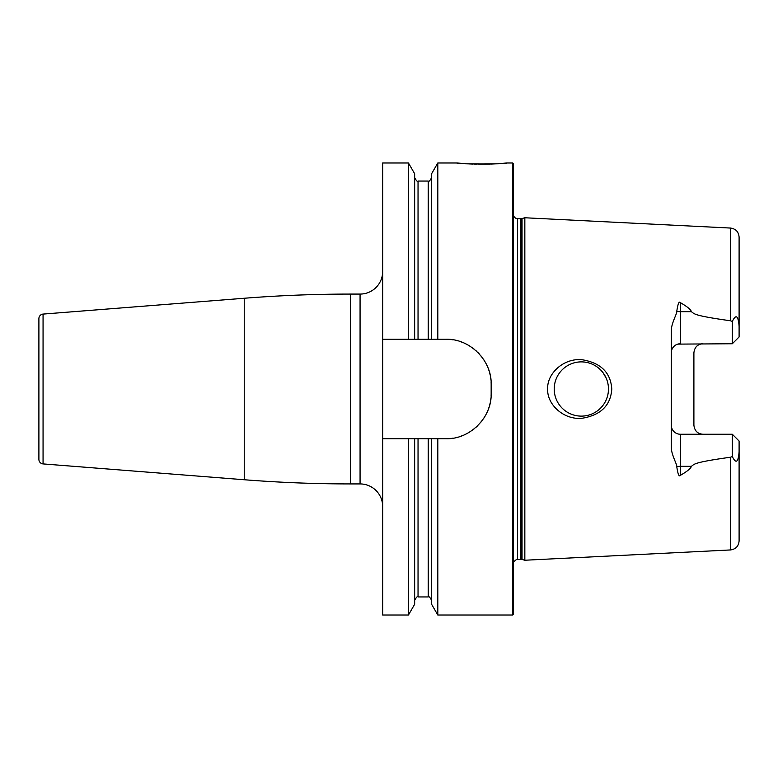 <?xml version="1.0" encoding="UTF-8"?>
<svg xmlns="http://www.w3.org/2000/svg" width="778" height="778" viewBox="0 0 778 778"><rect width="100%" height="100%" fill="white"/><g stroke="black" fill="none" stroke-linecap="round" stroke-linejoin="round"><path stroke-width="1.17" d="M448.293 438.666A45.202 45.202 0 0 1 445.959 438.724C469.766 439.57 491.978 417.485 491.161 393.522L491.161 384.478C491.978 360.515 469.766 338.43 445.959 339.276L437.81 339.276L437.81 162.981L457.026 162.981L466.051 163.72M512.634 162.981L513.538 163.886L513.538 614.114L512.634 615.019L512.634 162.981L506.75 162.981C509.143 164.314 454.644 164.314 457.026 162.981M467.121 163.779L467.811 163.827M469.163 163.895L470.534 163.964M471.468 164.002L473.063 164.061M474.016 164.1L477.05 164.177M478.771 164.197L489.702 164.1M490.724 164.061L496.724 163.779M498.251 163.681L499.719 163.584M500.458 163.526L506.75 162.981M382.669 339.276L382.669 162.981L408.45 162.981L408.45 339.276L382.669 339.276L382.669 615.019L408.45 615.019L408.45 438.724L382.669 438.724M382.669 271.473A22.601 22.601 0 0 1 360.068 294.074L350.645 294.074A1356.103 1356.103 0 0 0 244.243 298.256L43.062 314.088A4.522 4.522 0 0 0 38.9 318.591L38.9 459.409L38.9 318.591M382.669 506.527A22.601 22.601 0 0 0 360.068 483.926L350.645 483.926A1356.103 1356.103 0 0 1 244.243 479.744L43.062 463.912A4.522 4.522 0 0 1 38.9 459.409M445.959 438.724L428.211 438.724L428.211 596.94C428.707 595.958 429.835 597.086 431.605 600.324M512.634 615.019L437.81 615.019L437.81 438.724M408.45 438.724L414.655 438.724L414.655 604.273L408.45 615.019M408.45 162.981L414.655 173.727L414.655 339.276L408.45 339.276M414.655 438.724L428.211 438.724M445.959 339.276A45.202 45.202 0 0 1 448.293 339.334M450.627 339.519A45.202 45.202 0 0 1 452.952 339.821M455.256 340.239A45.202 45.202 0 0 1 457.542 340.783M459.798 341.445A45.202 45.202 0 0 1 462.025 342.223M464.203 343.127A45.202 45.202 0 0 1 466.343 344.139M468.434 345.267A45.202 45.202 0 0 1 470.466 346.502M472.431 347.844A45.202 45.202 0 0 1 474.327 349.293M476.146 350.839A45.202 45.202 0 0 1 476.729 351.364M477.877 352.473A45.202 45.202 0 0 1 479.53 354.214M481.076 356.023A45.202 45.202 0 0 1 482.535 357.919M483.887 359.883A45.202 45.202 0 0 1 484.237 360.447M486.26 364.016A45.202 45.202 0 0 1 487.281 366.156M488.185 368.354A45.202 45.202 0 0 1 488.973 370.581M489.634 372.847A45.202 45.202 0 0 1 490.189 375.142M490.607 377.456A45.202 45.202 0 0 1 490.918 379.79M491.103 382.134A45.202 45.202 0 0 1 491.161 384.478M491.161 393.522A45.202 45.202 0 0 1 491.103 395.866M490.918 398.21A45.202 45.202 0 0 1 490.607 400.544M490.189 402.858A45.202 45.202 0 0 1 489.634 405.153M488.973 407.419A45.202 45.202 0 0 1 488.185 409.646M487.281 411.844A45.202 45.202 0 0 1 486.26 413.984M485.132 416.074A45.202 45.202 0 0 1 483.887 418.107M482.535 420.081A45.202 45.202 0 0 1 481.086 421.968M477.887 425.517A45.202 45.202 0 0 1 476.146 427.161M474.327 428.707A45.202 45.202 0 0 1 472.431 430.156M470.466 431.498A45.202 45.202 0 0 1 468.444 432.733M466.353 433.861A45.202 45.202 0 0 1 464.213 434.873M462.025 435.768A45.202 45.202 0 0 1 459.798 436.555M457.542 437.217A45.202 45.202 0 0 1 455.256 437.761M452.952 438.179A45.202 45.202 0 0 1 450.627 438.481M414.655 339.276L437.81 339.276M437.81 615.019L431.605 604.273L431.605 438.724M431.605 339.276L431.605 173.727L437.81 162.981M522.038 559.489L524.839 560.238L524.839 217.762L522.038 218.511L522.038 559.489L516.495 559.479L513.538 561.891M611.78 389C610.681 405.639 600.528 415.433 581.341 418.379C562.533 419.605 546.778 403.597 547.693 389C546.778 374.403 562.523 358.395 581.341 359.621C600.538 362.567 610.681 372.37 611.78 389M738.974 453.982L739.1 451.794C738.244 462.482 735.988 464.058 732.322 456.53L730.513 457.221C692.089 462.579 694.53 464.291 691.36 466.323C690.961 468.346 687.285 471.361 680.332 475.368C679.068 477.099 677.881 474.191 676.772 466.654C677.375 464.904 670.928 453.953 671.297 446.854L671.297 331.146C670.928 324.037 677.375 313.096 676.772 311.346C677.891 303.809 679.077 300.901 680.332 302.632C687.295 306.649 690.971 309.663 691.36 311.677L680.332 311.677L680.332 302.632M732.322 321.47C735.959 313.933 738.225 315.508 739.1 326.206L739.1 336.971L732.322 343.75L732.322 321.47L730.513 320.779C692.089 315.421 694.53 313.709 691.36 311.677M581.341 361.877A27.123 27.123 0 0 1 608.464 389A27.123 27.123 0 0 1 581.341 416.123A27.123 27.123 0 0 1 554.218 389A27.123 27.123 0 0 1 581.341 361.877M579.746 361.926L578.161 362.062M576.586 362.295L575.02 362.626M573.483 363.044L571.966 363.55M570.478 364.153L569.019 364.833M567.609 365.611L566.248 366.467M563.68 368.422L562.484 369.511M561.356 370.668L560.296 371.894M559.314 373.168L558.41 374.51M556.902 377.242L556.28 378.623M555.745 380.034L555.278 381.483M554.899 382.961L554.607 384.449M554.393 385.956L554.257 387.473M554.257 390.527L554.393 392.044M554.607 393.551L554.899 395.039M555.278 396.517L555.745 397.966M556.28 399.377L556.902 400.758M558.41 403.49L559.314 404.832M560.296 406.106L561.356 407.332M562.484 408.489L563.68 409.578M564.935 410.599L565.625 411.105M566.248 411.533L567.609 412.389M569.019 413.167L570.478 413.847M571.966 414.45L573.483 414.956M575.02 415.374L576.586 415.705M578.161 415.938L579.746 416.074M582.907 416.074L584.463 415.938M586.019 415.715L587.555 415.403M589.072 414.995L590.57 414.509M592.029 413.925L593.468 413.264M594.013 412.982L594.752 412.573M596.211 411.679L597.514 410.774M598.759 409.792L599.945 408.732M601.073 407.614L602.123 406.417M603.115 405.173L604.02 403.87M604.846 402.527L605.362 401.594M605.595 401.127L606.266 399.697M606.84 398.229L607.336 396.731M607.744 395.214L608.056 393.678M608.279 392.122L608.464 389M608.415 387.434L608.279 385.878M608.056 384.322L607.744 382.786M607.336 381.269L606.84 379.771M606.266 378.303L603.115 372.827M602.123 371.583L601.073 370.386M599.945 369.268L598.759 368.208M597.514 367.226L596.211 366.321M594.752 365.427L594.013 365.018M593.468 364.736L592.029 364.075M590.57 363.491L589.072 363.005M587.555 362.597L586.019 362.285M584.463 362.062L582.907 361.926M702.933 343.75A9.044 9.044 0 0 0 701.017 343.954A9.044 9.044 0 0 1 702.933 343.75C697.623 344.129 694.608 347.144 693.898 352.794L693.898 425.206C694.608 430.856 697.623 433.871 702.933 434.25A9.044 9.044 0 0 1 701.017 434.046A9.044 9.044 0 0 0 702.933 434.25M679.048 434.153L680.332 434.25A9.044 9.044 0 0 1 671.297 425.206L671.404 426.597M671.959 428.61L672.25 429.252M672.591 429.874L672.96 430.438M673.378 430.983L673.836 431.498M674.332 431.965L674.857 432.393M675.401 432.782L675.975 433.122M676.559 433.424L677.171 433.677M677.784 433.881L678.416 434.046M732.322 343.75L677.784 344.119M677.171 344.323L676.559 344.576M675.975 344.878L675.401 345.218M674.857 345.607L674.332 346.035M673.836 346.502L673.378 347.017M672.96 347.562L672.328 348.593M672.25 348.748L671.959 349.39M671.404 351.403L671.297 352.794A9.044 9.044 0 0 1 680.332 343.75L680.332 311.677A9.044 4.104 0 0 1 676.772 311.346M676.772 466.654A9.044 4.104 180 0 1 680.332 466.323L680.332 434.25L732.322 434.25L739.1 441.029L739.1 540.905C738.623 546.185 735.764 549.2 730.513 549.939L524.839 560.238M730.513 320.779L730.513 228.061C735.764 228.8 738.623 231.815 739.1 237.096L739.1 326.206M732.322 434.25L732.322 456.53M694.326 350.042A9.044 9.044 0 0 1 694.56 349.39A9.044 9.044 0 0 0 694.326 350.042M695.561 347.562A9.044 9.044 0 0 1 695.979 347.017A9.044 9.044 0 0 0 695.561 347.562M696.436 346.502A9.044 9.044 0 0 1 696.932 346.035A9.044 9.044 0 0 0 696.436 346.502M697.458 345.607A9.044 9.044 0 0 1 698.002 345.218A9.044 9.044 0 0 0 697.458 345.607M698.576 344.878A9.044 9.044 0 0 1 699.159 344.576A9.044 9.044 0 0 0 698.576 344.878M699.772 344.323A9.044 9.044 0 0 1 700.385 344.119A9.044 9.044 0 0 0 699.772 344.323M700.385 433.881A9.044 9.044 0 0 1 699.772 433.677A9.044 9.044 0 0 0 700.385 433.881M699.159 433.424A9.044 9.044 0 0 1 698.576 433.122A9.044 9.044 0 0 0 699.159 433.424M698.002 432.782A9.044 9.044 0 0 1 697.458 432.393A9.044 9.044 0 0 0 698.002 432.782M696.932 431.965A9.044 9.044 0 0 1 696.436 431.498A9.044 9.044 0 0 0 696.932 431.965M695.979 430.983A9.044 9.044 0 0 1 695.561 430.438A9.044 9.044 0 0 0 695.979 430.983M694.56 428.61A9.044 9.044 0 0 1 694.326 427.958A9.044 9.044 0 0 0 694.56 428.61M360.068 294.074L360.068 483.926M350.645 294.074L350.645 483.926M244.243 298.256L244.243 479.744M43.062 314.088L43.062 463.912M418.039 438.724L418.039 596.94C417.553 595.958 416.425 597.086 414.655 600.324M414.655 177.676C416.425 180.914 417.553 182.042 418.039 181.06L418.039 339.276M418.039 181.06L428.211 181.06L428.211 339.276M520.871 559.333L520.871 218.667L517.603 218.667L517.603 559.333M730.513 457.221L730.513 549.939M680.332 475.368L680.332 466.323L691.36 466.323M418.039 596.94L428.211 596.94M428.211 181.06C428.707 182.042 429.835 180.914 431.605 177.676M517.603 218.667L515.454 218.122L513.538 216.109M520.871 218.667L522.038 218.511M730.513 228.061L524.839 217.762"/></g></svg>
